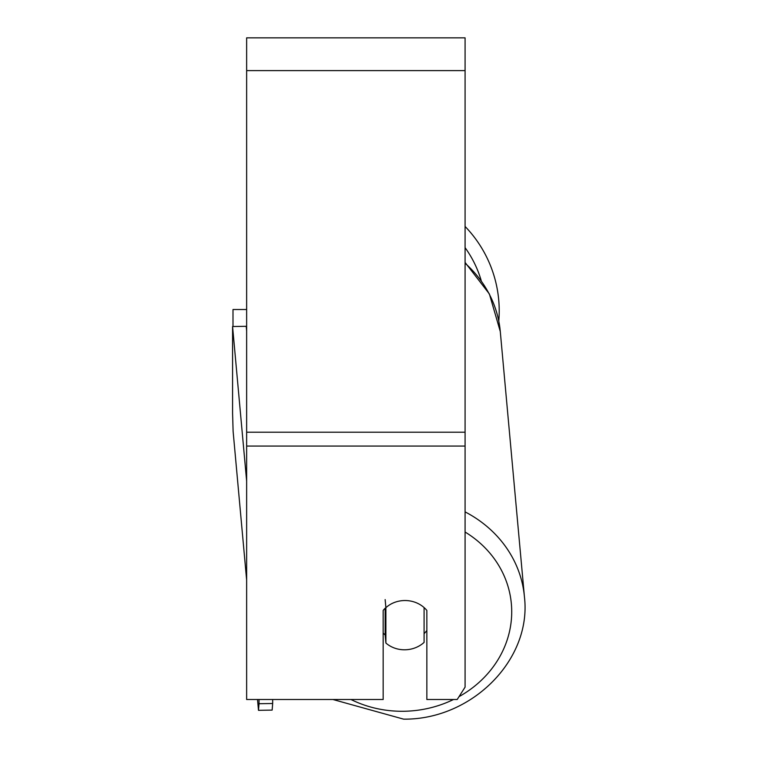 <?xml version="1.0" encoding="UTF-8"?>
<svg xmlns="http://www.w3.org/2000/svg" width="757" height="757" viewBox="0 0 757 757"><rect width="100%" height="100%" fill="white"/><g stroke="black" fill="none" stroke-linecap="round" stroke-linejoin="round"><path stroke-width="1.14" d="M424.09 607.568L424.09 642.409A27.309 24.726 -5.2 0 1 404.986 649.79A27.309 24.726 -5.2 0 1 385.89 643.034L385.89 607.682L385.152 599.61M383.165 633.022A27.309 24.726 -5.2 0 0 385.152 634.962L385.89 643.034M385.89 607.682A27.309 24.726 -5.2 0 1 391.028 604.02A27.309 24.744 0 0 1 426.853 610.426L426.853 699.506L457.2 699.506L465.082 687.138L465.082 446.062L246.64 446.062L246.64 699.506L383.165 699.506L383.165 610.426A27.309 24.744 0 0 1 385.881 607.606M426.853 630.477A27.309 24.726 -5.2 0 1 424.09 633.647M385.152 634.962L385.152 608.278M465.082 446.062L465.082 37.85L246.64 37.85L246.64 446.062M499.213 310.89A121.508 121.508 0 0 0 465.082 226.457A121.508 121.508 0 0 1 498.787 321.072L500.282 331.528L524.421 596.743A121.508 110.039 174.8 0 0 465.082 511.883M232.995 326.522L232.995 309.528L246.64 309.528M246.64 580.042L233.109 431.282L232.579 413.142L232.579 326.532L246.224 326.305L246.64 330.932M232.579 326.532L246.64 481.055M272.671 699.506L272.671 703.499L259.026 703.717L258.497 710.331L272.142 710.104L272.671 703.499M259.026 699.506L259.026 703.717M258.497 710.331L257.512 699.506M453.509 699.506A107.854 97.672 -5.2 0 1 403.935 711.268A107.854 97.672 -5.2 0 1 350.974 699.506M465.082 532.029A107.854 97.672 -5.2 0 1 459.026 696.639M465.082 263.228A121.508 110.039 -5.2 0 1 500.282 331.528L489.382 293.962L465.082 262.452M465.082 70.619L246.64 70.619M465.082 432.209L246.64 432.209M481.168 280.459A107.854 107.854 0 0 0 465.082 247.662M332.938 699.506L403.632 719.15C471.687 719.898 532.01 659.735 524.421 596.743C532.02 659.726 471.696 719.898 403.632 719.15L332.938 699.506"/></g></svg>
